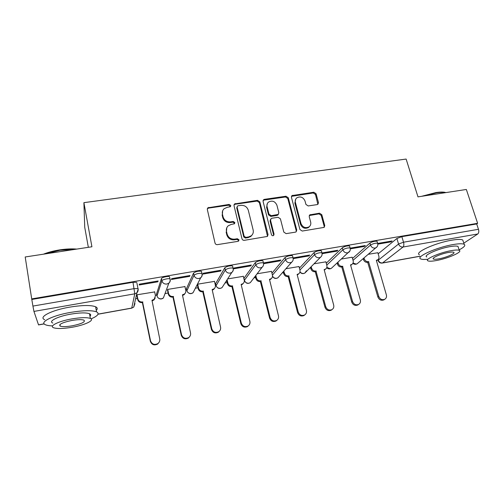 <?xml version="1.0" encoding="UTF-8"?>
<svg xmlns="http://www.w3.org/2000/svg" width="504" height="504" viewBox="0 0 504 504"><rect width="100%" height="100%" fill="white"/><g stroke="black" fill="none" stroke-linecap="round" stroke-linejoin="round"><path stroke-width="0.76" d="M230.794 205.506L229.162 204.422L207.824 207.831L207.32 209.475L215.032 243.06C215.41 244.188 216.21 244.711 217.419 244.635L237.97 241.347L238.575 241.082L239.003 239.822L237.346 238.726L234.707 239.148C230.889 239.375 228.369 237.705 227.14 234.133L226.479 231.336C226.038 229.106 226.636 227.247 228.281 225.761L231.216 224.444L234.48 223.763L234.87 222.548L233.226 221.464L230.605 221.861C226.806 222.062 224.299 220.399 223.083 216.877L222.434 214.112C222.006 211.995 222.56 210.212 224.085 208.757L227.159 207.352L230.435 206.672L230.794 205.506M230.467 206.646L228.81 205.172L208.524 208.102L207.295 208.82M238.619 241.044L238.613 240.484L236.962 239.387L234.328 239.809L234.707 239.148M234.518 223.732L234.499 223.253L232.861 222.163L230.24 222.56L230.605 221.861M263.025 261.248L262.899 260.738C260.171 260.429 257.639 261.047 255.314 262.584L243.968 278.309L244.434 280.287L255.824 264.688C258.155 263.164 260.688 262.546 263.422 262.842L263.542 263.346M232.691 266.471L232.558 265.923C229.673 265.602 227.096 266.213 224.822 267.769L215.592 283.683M201.575 271.845L201.442 271.247C198.387 270.9 195.754 271.517 193.542 273.092L186.43 288.748M169.665 277.389L169.52 276.702C168.254 275.89 161.614 277.408 161.444 278.554L156.555 293.933M317.18 204.599L317.917 204.303L318.471 202.577L316.046 193.712L313.803 192.219L291.961 195.596L291.432 197.284L299.937 229.534L302.236 231.059L324.16 227.386L324.771 225.578L321.791 214.691L319.53 213.186L309.784 214.868L309.204 216.632L310.666 222.056C311.113 224.059 310.571 225.66 309.047 226.863C305.449 228.482 302.772 227.38 301.008 223.568L295.394 202.362C294.979 200.504 295.451 198.986 296.825 197.82C300.422 196.05 303.15 197.096 304.996 200.945L305.934 204.441L308.196 205.947L317.18 204.599M31.708 298.897L25.2 256.977L91.917 246.771L83.903 202.658L406.13 159.062L417.98 196.869L466.339 189.466L477.628 223.31L31.708 298.897L32.924 306.079L134.222 288.622L137.995 288.616L138.26 289L136.93 292.799C138.027 291.614 138.38 290.216 137.995 288.616L136.924 283.166M259.831 201.865L257.531 200.334L234.518 203.944L234.007 205.607L241.977 238.764C242.361 239.879 243.148 240.402 244.333 240.326L267.429 236.426L268.046 234.612L259.831 201.865L259.396 202.608L257.103 201.083L235.084 204.265L233.988 204.844M264.455 199.338L286.001 196.232L288.275 197.738L296.749 230.038L296.138 231.853L295.401 232.155L286.14 233.636L283.821 232.098L280.407 218.818L278.107 217.293L271.927 218.232L271.108 218.585L270.541 220.336L274.056 234.228L273.628 235.5C272.645 235.96 271.921 235.677 271.448 234.643L263.069 201.392L263.586 199.716L264.455 199.338L264.014 200.082L285.51 196.976L286.001 196.232M378.158 253.833L396.894 238.493L398.557 244.031L403.528 242.21L478.472 229.295C479.058 231.468 478.819 233.031 477.754 233.988L463.787 243.18M135.595 298.784L137.466 298.45M155.364 295.294L156.782 295.042M165.01 293.593L168.097 293.044M185.674 289.945L186.65 289.769M195.357 288.231L197.99 287.771M215.246 284.722L215.806 284.628M224.998 283.002L227.165 282.618M253.947 277.893L255.648 277.591M282.234 272.903L283.469 272.683M309.865 268.027L310.653 267.889M336.867 263.258L337.207 263.195M88.339 247.313L84.741 227.329L83.903 202.658M477.628 223.31L476.696 223.952L478.472 229.295M44.22 323.902L38.55 324.923L33.938 311.415L32.924 306.079M154.684 291.929L136.943 294.802M157.859 281.805L158.124 280.961L139.35 284.168L139.161 285.006L157.859 281.805L157.702 281.03M189.611 276.368L190.002 275.512L171.713 278.636L171.392 279.487L189.611 276.368L189.447 275.606M184.949 286.581L167.662 289.422L167.498 290.165M220.563 271.064L221.073 270.201L203.244 273.25L202.803 274.107L220.563 271.064L220.393 270.314M214.496 281.383L197.631 284.18M250.746 265.898L251.37 265.022L233.988 267.996L233.428 268.865L250.746 265.898L250.57 265.161M243.338 276.318L227.619 278.933M263.592 263.699L280.18 260.858L280.911 259.976L263.957 262.868L263.554 263.403M271.498 271.373L257.109 273.773M280.18 260.858L279.997 260.127M293.208 258.628L308.902 255.938L309.733 255.049L293.183 257.884M299.011 266.547L285.907 268.733M308.902 255.938L308.713 255.219M325.893 261.834L314.03 263.812M322.1 253.682L336.93 251.143L336.735 250.431M336.93 251.143L337.863 250.242L322.069 252.939M352.157 257.235L341.498 259.006M350.299 248.85L364.298 246.456L364.096 245.757M364.298 246.456L365.318 245.549L350.261 248.119M352.504 258.457L369.936 243.079L370.516 245.07C373.036 243.615 375.404 243.004 377.622 243.23L377.729 243.602M326.264 263.214L342.329 247.773L342.89 249.795C345.372 248.327 347.773 247.71 350.104 247.955L350.217 248.359M299.42 268.122L314.036 252.592L314.584 254.633C317.016 253.147 319.46 252.536 321.917 252.794L322.031 253.228M271.952 273.2L285.043 257.525L285.573 259.598C287.954 258.092 290.443 257.481 293.026 257.752L293.152 258.224M377.817 244.138L391.016 241.882L392.125 240.969L377.773 243.419M377.836 252.731L368.329 254.306M391.016 241.882L390.808 241.189M377.149 241.618L377.042 241.24C374.825 241.007 372.456 241.618 369.936 243.079M349.65 246.343L349.537 245.933C347.206 245.687 344.805 246.298 342.329 247.773M321.483 251.187L321.363 250.746C318.912 250.482 316.468 251.093 314.036 252.592M292.616 256.152L292.49 255.679C289.907 255.396 287.425 256.007 285.043 257.525M476.696 223.952L401.846 236.659L396.894 238.493M31.891 299.445L132.987 282.29L136.76 282.309M222.629 210.874L222.434 214.112M230.24 222.56C226.453 222.768 223.952 221.111 222.737 217.596L222.094 214.836M226.768 227.802L226.479 231.336M234.328 239.809C230.523 240.036 228.003 238.373 226.781 234.807L226.126 232.016M267.529 236.344L259.396 202.608M238.146 205.758L237.497 206.054L237.132 207.226L244.15 236.294L245.801 237.384L248.554 236.943L251.238 235.796C253.002 234.297 253.644 232.388 253.166 230.063L248.308 210.288C247.086 206.823 244.61 205.178 240.881 205.361L238.146 205.758M237.107 206.804L236.754 207.957L237.132 207.226M252.277 234.732L250.822 236.458L248.144 237.611L245.391 238.046L243.753 236.962L236.754 207.957M296.15 231.846L296.22 230.712L287.771 198.482L285.51 196.976M270.566 219.347L270.075 221.029L273.584 234.896L274.056 234.228M273.577 235.532L273.584 234.896M276.898 205.178C275.014 201.216 272.204 200.189 268.487 202.104C267.145 203.288 266.673 204.8 267.07 206.627L268.978 214.162L271.284 215.693L278.265 214.414L278.825 212.682L276.898 205.178M267.347 203.547L266.616 207.358L267.07 206.627M278.315 214.376L276.979 215.466L270.818 216.405L268.519 214.874L266.616 207.358M264.014 200.082L263.069 200.535M295.753 199.074L294.878 203.093L295.394 202.362M309.55 226.441L308.486 227.537C304.901 229.15 302.23 228.054 300.472 224.249L294.878 203.093M324.091 227.43L324.173 226.252L321.206 215.391L318.95 213.891L309.261 215.548M317.86 204.341L315.479 194.456L313.242 192.969L291.451 196.346L291.961 195.596M137.025 294.783L137.819 298.841C138.512 301.115 140.093 302.154 142.556 301.959L150.507 340.736C151.918 344.276 154.375 345.227 157.878 343.571C159.409 342.374 160.033 340.83 159.737 338.94L151.975 300.277L154.18 299.338L155.446 295.728L154.633 291.703M155.219 297.933L153.972 299.968L152.095 300.856M159.296 341.951L157.651 344.068C154.161 345.712 151.717 344.774 150.312 341.239L142.386 302.589C139.936 302.784 138.361 301.751 137.668 299.483L137.819 298.841M136.842 295.256L137.668 299.483M142.682 302.532L142.852 301.902M167.731 289.409L168.556 293.41C169.268 295.653 170.831 296.68 173.231 296.491L181.528 334.7C182.895 338.127 185.27 339.098 188.641 337.604C190.216 336.433 190.846 334.883 190.531 332.955L182.423 294.853L184.451 294.021C185.579 293.051 186.02 291.835 185.762 290.373L184.911 286.404M185.327 293.026L184.143 294.67L182.549 295.42M189.75 336.546L188.32 338.108C184.955 339.601 182.593 338.638 181.226 335.223L172.966 297.127C170.566 297.322 169.016 296.295 168.304 294.059L168.556 293.41M167.46 289.964L168.304 294.059M173.256 297.077L173.527 296.44M197.688 284.168L198.557 288.112C199.282 290.323 200.819 291.337 203.169 291.154L211.787 328.822C213.123 332.142 215.416 333.125 218.667 331.764C220.273 330.624 220.903 329.074 220.563 327.115L212.14 289.554L214.005 288.823C215.17 287.866 215.618 286.644 215.347 285.144L214.458 281.232M214.698 288.137L213.608 289.479L212.266 290.109M219.492 331.09L218.251 332.287C215.006 333.642 212.719 332.665 211.39 329.351L202.803 291.803C200.46 291.986 198.929 290.978 198.204 288.773L198.557 288.112M197.329 284.766L198.204 288.773M203.087 291.753L203.452 291.104M43.42 254.192C48.151 252.277 53.657 250.834 59.945 249.852C66.226 248.919 71.826 248.667 76.753 249.089M75.197 249.329L60.02 250.255L45.051 253.94M91.098 318.862C97.927 315.907 99.742 313.57 96.529 311.85C91.81 310.155 83.141 310.344 70.529 312.404C52.233 315.517 38.808 322.402 45.555 324.796C47.093 325.439 49.436 325.804 52.592 325.905M89.605 314.187L90.04 314.005M96.27 310.395C97.751 308.895 97.537 307.686 95.621 306.766C90.89 304.989 82.234 305.122 69.64 307.144C51.377 310.212 37.995 317.186 44.743 319.7M52.832 323.051C48 321.306 57.683 316.38 70.755 314.143C79.827 312.65 86.083 312.512 89.523 313.734C90.909 314.364 91.06 315.214 89.977 316.285M72.645 327.165C85.245 324.941 95.08 320.204 90.355 318.427C86.915 317.262 80.653 317.438 71.574 318.956C58.477 321.218 48.768 326.088 53.594 327.757C57.28 328.917 63.63 328.721 72.645 327.165M71.77 320.475C62.181 322.547 58.332 324.437 60.222 326.138C62.565 326.888 66.648 326.762 72.463 325.767C81.894 323.732 85.705 321.854 83.903 320.128C81.661 319.378 77.616 319.492 71.77 320.475M421.52 196.327L435.966 192.566C439.69 192.011 442.613 191.923 444.736 192.295L445.895 192.591M445.643 192.635L445.366 192.578C443.186 192.194 440.194 192.289 436.376 192.862L423.612 196.006M459.119 249.877C464.14 247.25 465.822 245.385 464.152 244.289C462.458 243.501 458.741 243.596 452.995 244.585C436.439 247.344 415.189 257.021 420.752 258.936C421.917 259.497 424.16 259.604 427.474 259.27M463.271 241.586L462.754 239.999C461.053 239.179 457.33 239.249 451.59 240.219C435.053 242.941 413.879 252.724 419.46 254.734M426.762 256.971C422.793 255.559 438.115 248.617 449.933 246.645C454.085 245.927 456.769 245.858 458.004 246.424L458.363 247.546M436.206 260.555C447.558 258.615 463.05 251.887 459.276 250.375C458.054 249.827 455.364 249.915 451.212 250.639C439.381 252.643 424.009 259.51 427.965 260.858C429.257 261.406 432.004 261.305 436.206 260.555M448.453 252.466C440.88 253.751 430.964 258.155 433.49 259.043C434.316 259.396 436.08 259.333 438.782 258.854C446.153 257.594 456.12 253.247 453.669 252.29C452.869 251.937 451.13 251.994 448.453 252.466M227.096 279.752L227.833 282.939C228.57 285.119 230.089 286.121 232.382 285.944L241.309 323.083C242.619 326.309 244.843 327.298 247.987 326.056C249.606 324.941 250.236 323.398 249.877 321.413L241.139 284.382L242.865 283.733C244.062 282.794 244.516 281.566 244.219 280.041L243.306 276.186M243.382 283.286L241.271 284.924M248.554 325.634L247.47 326.586C244.339 327.827 242.122 326.844 240.817 323.625L231.928 286.606C229.641 286.782 228.123 285.781 227.392 283.607L227.833 282.939M226.655 280.426L227.392 283.607M232.205 286.555L232.659 285.894M255.824 275.455L256.41 277.887C257.166 280.041 258.659 281.03 260.908 280.86L270.119 317.482C271.41 320.62 273.571 321.615 276.608 320.468C278.239 319.391 278.863 317.854 278.485 315.857L269.457 279.336L271.064 278.75C272.273 277.836 272.727 276.608 272.418 275.058L271.473 271.259M271.417 278.479L269.59 279.852M276.973 320.235L276.009 321.017C272.979 322.163 270.824 321.168 269.539 318.037L260.366 281.528C258.124 281.698 256.631 280.715 255.887 278.567L256.41 277.887M255.295 276.135L255.887 278.567M260.637 281.484L261.179 280.816M283.846 271.07L284.325 272.96C285.088 275.083 286.568 276.06 288.761 275.896L298.248 312.014C299.521 315.076 301.625 316.071 304.567 315.013C306.199 313.961 306.816 312.43 306.413 310.426L297.114 274.409L298.607 273.88C299.836 272.985 300.283 271.757 299.956 270.194L298.985 266.446M298.815 273.729L297.247 274.907M304.756 314.899L303.881 315.567C300.951 316.625 298.853 315.63 297.581 312.581L288.137 276.57C285.951 276.74 284.476 275.764 283.714 273.641L284.325 272.96M283.235 271.763L283.714 273.641M288.401 276.526L289.031 275.852M311.201 266.673L311.592 268.141C312.367 270.238 313.828 271.202 315.976 271.045L325.716 306.671C326.976 309.658 329.03 310.659 331.878 309.677C333.509 308.65 334.108 307.131 333.692 305.122L324.135 269.59L325.527 269.111C326.762 268.241 327.209 267.013 326.863 265.444L325.861 261.74M325.609 269.06L324.261 270.062M331.922 309.651L331.115 310.243C328.274 311.226 326.227 310.231 324.967 307.251L315.271 271.732C313.129 271.889 311.674 270.925 310.899 268.834L311.592 268.141M310.514 267.366L310.899 268.834M315.529 271.681L316.235 271.001M337.919 262.294L338.234 263.435C339.016 265.501 340.458 266.459 342.562 266.307L352.542 301.455C353.795 304.378 355.799 305.374 358.565 304.454C360.184 303.458 360.776 301.953 360.335 299.943L350.538 264.883L351.842 264.449C353.084 263.592 353.518 262.376 353.159 260.795L352.132 257.141M351.786 264.493L350.664 265.331M358.426 304.555L357.727 305.033C354.967 305.953 352.97 304.958 351.723 302.047L341.781 266.994C339.683 267.151 338.247 266.194 337.466 264.134L338.234 263.435M337.151 262.993L337.466 264.134M342.033 266.95L342.815 266.263M364.02 257.954L364.272 258.836C365.066 260.877 366.49 261.822 368.55 261.677L378.756 296.358C380.003 299.219 381.963 300.214 384.646 299.351C386.259 298.381 386.833 296.894 386.373 294.878L376.343 260.284L377.572 259.881C378.806 259.05 379.241 257.84 378.863 256.252L377.811 252.649M377.339 260.064L376.463 260.7M384.313 299.565L383.733 299.943C381.062 300.8 379.103 299.804 377.868 296.957L367.7 262.37C365.646 262.521 364.222 261.576 363.434 259.541L364.272 258.836M363.182 258.665L363.434 259.541M367.945 262.326L368.796 261.633M228.81 205.172L229.162 204.422M236.962 239.387L237.346 238.726M232.861 222.163L233.226 221.464M255.314 262.584L255.824 264.688C256.624 266.975 258.224 268.034 260.618 267.863L262.118 267.246L250.299 282.649C247.754 284.036 245.832 283.387 244.534 280.703L244.44 280.281C245.171 282.416 246.658 283.399 248.894 283.229L250.299 282.649L251.521 281.056M243.968 278.309L244.44 280.281M216.065 285.692L225.319 269.911C227.594 268.361 230.177 267.744 233.062 268.059L233.188 268.601M215.51 283.317L215.958 285.314C216.682 287.482 218.188 288.477 220.475 288.294L222.006 287.645L223.341 285.573M186.877 290.783L194.021 275.266C196.232 273.697 198.866 273.08 201.928 273.414L202.054 274.006M186.36 288.446L186.801 290.474C187.507 292.666 189.032 293.674 191.375 293.486L193.045 292.742L194.424 290.052M156.983 295.993L161.897 280.76C162.074 279.625 168.714 278.101 169.98 278.907L170.119 279.588M156.511 293.7L156.927 295.753C157.62 297.977 159.163 298.998 161.557 298.803L163.397 297.959L164.676 294.493M378.12 259.466L378.315 260.146L398.557 244.031C399.42 246.166 400.913 247.162 403.049 247.023L382.517 262.937L419.908 256.208M477.754 233.988L403.049 247.023C403.931 246.072 404.088 244.465 403.528 242.21L401.846 236.659M98.053 314.118L131.746 308.057L134.782 293.819L33.938 311.415M38.499 324.834L44.15 323.814M353.027 260.335L370.516 245.07C371.36 247.231 372.878 248.233 375.058 248.088L376.148 247.691C377.641 246.551 378.126 245.064 377.622 243.23L377.042 241.24M326.775 265.117L342.89 249.795C343.728 251.981 345.265 253.002 347.495 252.851L348.667 252.409C350.123 251.263 350.601 249.776 350.104 247.955L349.537 245.933M299.918 270.043L314.584 254.633C315.409 256.857 316.966 257.891 319.252 257.733L320.519 257.242C321.936 256.082 322.396 254.602 321.917 252.794L321.363 250.746M272.437 275.146L285.573 259.598C286.385 261.853 287.96 262.899 290.298 262.735L291.677 262.187C293.051 261.022 293.498 259.541 293.026 257.752L292.49 255.679M224.822 267.769L225.319 269.911C226.101 272.229 227.726 273.3 230.177 273.118L231.815 272.431C233.087 271.247 233.503 269.791 233.062 268.059L232.558 265.923M193.542 273.092L194.021 275.266C194.79 277.616 196.434 278.699 198.948 278.517L200.737 277.729C201.953 276.545 202.35 275.102 201.928 273.414L201.442 271.247M161.444 278.554L161.897 280.76C162.653 283.147 164.317 284.243 166.893 284.054L168.865 283.154C170.012 281.963 170.383 280.545 169.98 278.907L169.52 276.702M170.213 279.336C170.478 280.848 170.024 282.12 168.865 283.154L163.397 297.959C161.589 299.357 159.812 299.3 158.067 297.782M202.123 273.88C202.406 275.43 201.947 276.715 200.737 277.729L193.045 292.742C190.978 294.166 189.12 293.901 187.475 291.948M233.213 268.556C233.516 270.144 233.05 271.435 231.815 272.431L222.006 287.645C219.599 289.082 217.671 288.559 216.222 286.083M279.033 276.526L277.95 277.761L276.658 278.277C274.837 278.473 273.458 277.748 272.525 276.11M306.375 270.805L304.97 272.973L303.78 273.439C302.255 273.634 300.995 273.092 300.006 271.807M349.908 250.967L331.386 268.292L330.284 268.714L326.831 267.429M332.212 267.536L331.386 268.292C329.711 269.262 328.154 269.067 326.731 267.706M377.206 246.62L357.223 263.712L356.196 264.09L353.039 263.069M357.935 263.107L357.223 263.712C355.711 264.581 354.268 264.461 352.888 263.365M132.987 282.29L134.782 293.819L136.93 292.799L133.736 307.094L134.971 303.547L134.41 304.076M378.17 260.675L378.315 260.146C379.103 262.156 380.501 263.082 382.517 262.937L382.152 263.094C380.249 263.258 378.92 262.452 378.17 260.675M131.689 308.164L133.736 307.094L131.676 308.164L98.015 314.225M222.737 217.596L223.083 216.877M226.781 234.807L227.14 234.133M208.524 208.102L208.832 207.358M267.586 235.28L268.046 234.612M235.084 204.265L235.456 203.515M257.103 201.083L257.531 200.334M243.753 236.962L244.15 236.294M245.391 238.046L245.801 237.384M248.144 237.611L248.554 236.943M287.771 198.482L288.275 197.738M296.22 230.712L296.749 230.038M270.075 221.029L270.541 220.336M268.519 214.874L268.978 214.162M270.818 216.405L271.284 215.693M276.979 215.466L277.458 214.761M300.472 224.249L301.008 223.568M309.96 215.271L310.521 214.572M318.95 213.891L319.53 213.186M321.206 215.391L321.791 214.691M324.173 226.252L324.771 225.578M292.257 195.999L292.767 195.256M313.242 192.969L313.803 192.219M315.479 194.456L316.046 193.712M317.898 203.301L318.471 202.577M152.088 300.825L152.271 300.226M142.386 302.589L142.556 301.959M150.312 341.239L150.507 340.736M182.511 295.243L182.713 294.802M172.966 297.127L173.231 296.491M181.226 335.223L181.528 334.7M212.209 289.857L212.423 289.504M202.803 291.803L203.169 291.154M211.39 329.351L211.787 328.822M231.928 286.606L232.382 285.944M240.817 323.625L241.309 323.083M260.366 281.528L260.908 280.86M269.539 318.037L270.119 317.482M288.137 276.57L288.761 275.896M297.581 312.581L298.248 312.014M315.271 271.732L315.976 271.045M324.967 307.251L325.716 306.671M341.781 266.994L342.562 266.307M351.723 302.047L352.542 301.455M367.7 262.37L368.55 261.677M377.868 296.957L378.756 296.358M262.899 260.738L263.422 262.842C263.875 264.606 263.441 266.074 262.118 267.246M291.677 262.187L277.95 277.761C275.726 279.002 273.911 278.523 272.507 276.324M320.519 257.242L304.97 272.973C303.068 274.069 301.398 273.76 299.943 272.059M377.88 259.673L378.088 260.385M382.227 263.075L419.939 256.29M207.522 208.568L207.824 207.831M234.146 204.687L234.518 203.944M250.822 236.458L251.238 235.796M277.786 215.126L278.265 214.414M263.145 200.466L263.586 199.716M308.486 227.537L309.047 226.863M309.273 215.51L309.784 214.868M153.972 299.968L154.18 299.338M157.651 344.068L157.878 343.571M184.143 294.67L184.451 294.021M188.32 338.108L188.641 337.604M213.608 289.479L214.005 288.823M218.251 332.287L218.667 331.764M96.529 311.85L95.621 306.766M89.523 313.734L90.355 318.427M59.951 324.507L60.222 326.138M444.736 192.295L445.366 192.578M464.152 244.289L462.754 239.999M458.004 246.424L459.276 250.375M433.27 258.325L433.49 259.043M242.38 284.395L242.865 283.733M247.47 326.586L247.987 326.056M270.49 279.424L271.064 278.75M276.009 321.017L276.608 320.468M297.952 274.56L298.607 273.88M303.881 315.567L304.567 315.013M324.796 269.798L325.527 269.111M331.115 310.243L331.878 309.677M351.036 265.142L351.842 264.449M357.727 305.033L358.565 304.454M376.696 260.581L377.572 259.881M383.733 299.943L384.646 299.351"/></g></svg>
